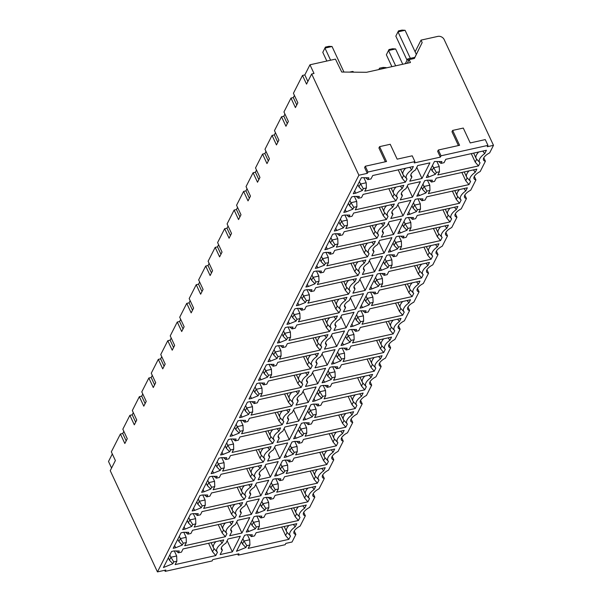<?xml version="1.0" encoding="UTF-8"?>
<svg xmlns="http://www.w3.org/2000/svg" width="602" height="602" viewBox="0 0 602 602"><rect width="100%" height="100%" fill="white"/><g stroke="black" fill="none" stroke-linecap="round" stroke-linejoin="round"><path stroke-width="0.9" d="M367.98 172.021L414.913 161.599L412.219 155.813L397.162 159.154L390.224 144.277L379.599 146.64L386.537 161.517L365.286 166.235L367.98 172.021L367.303 173.353L358.897 175.22L157.446 571.9L165.851 570.034L165.174 571.366L212.107 560.944L212.784 559.612L238.904 553.81L238.226 555.142L285.16 544.72L285.837 543.388L292.038 542.011L295.868 534.463A9.331 3.883 155 0 1 293.964 533.244A9.331 3.883 155 0 1 300.12 526.103L305.349 515.801A9.331 3.883 155 0 1 303.446 514.582A9.331 3.883 155 0 1 309.594 507.441L314.823 497.139A9.331 3.883 155 0 1 312.92 495.92A9.331 3.883 155 0 1 319.068 488.779L324.297 478.477A9.331 3.883 155 0 1 322.401 477.258A9.331 3.883 155 0 1 328.549 470.117L333.779 459.823A9.331 3.883 155 0 1 331.875 458.596A9.331 3.883 155 0 1 338.023 451.455L343.253 441.161A9.331 3.883 155 0 1 341.349 439.934A9.331 3.883 155 0 1 347.505 432.793L352.734 422.499A9.331 3.883 155 0 1 350.831 421.272A9.331 3.883 155 0 1 356.978 414.138L362.208 403.837A9.331 3.883 155 0 1 360.305 402.618A9.331 3.883 155 0 1 366.452 395.476L371.682 385.175A9.331 3.883 155 0 1 369.786 383.956A9.331 3.883 155 0 1 375.934 376.814L381.164 366.513A9.331 3.883 155 0 1 379.26 365.294A9.331 3.883 155 0 1 385.408 358.152L390.638 347.851A9.331 3.883 155 0 1 388.734 346.632A9.331 3.883 155 0 1 394.889 339.49L400.119 329.196A9.331 3.883 155 0 1 398.215 327.97A9.331 3.883 155 0 1 404.363 320.828L409.593 310.534A9.331 3.883 155 0 1 407.689 309.308A9.331 3.883 155 0 1 413.837 302.166L419.067 291.872A9.331 3.883 155 0 1 417.163 290.646A9.331 3.883 155 0 1 423.319 283.512L428.549 273.21A9.331 3.883 155 0 1 426.645 271.984A9.331 3.883 155 0 1 432.793 264.85L438.023 254.548A9.331 3.883 155 0 1 436.119 253.329A9.331 3.883 155 0 1 442.267 246.188L447.504 235.886A9.331 3.883 155 0 1 445.6 234.667A9.331 3.883 155 0 1 451.748 227.526L456.978 217.224A9.331 3.883 155 0 1 455.074 216.005A9.331 3.883 155 0 1 461.222 208.864L466.452 198.562A9.331 3.883 155 0 1 464.548 197.343A9.331 3.883 155 0 1 470.704 190.202L475.934 179.908A9.331 3.883 155 0 1 474.03 178.681A9.331 3.883 155 0 1 480.178 171.54L485.408 161.246A9.331 3.883 155 0 1 483.504 160.019A9.331 3.883 155 0 1 489.652 152.885L493.489 145.33L487.289 146.707L487.966 145.375L485.272 139.589L470.215 142.937L463.277 128.06L452.651 130.416L459.589 145.293L438.339 150.011L441.033 155.798L487.966 145.375M441.033 155.798L440.355 157.13L414.236 162.931L414.913 161.599M427.744 174.708L428.797 176.965L426.314 177.515L434.456 161.479L441.883 161.562L440.957 163.383L444.05 162.698L445.781 159.297L486.424 150.274L484.723 153.623A13.838 5.764 -25 0 0 479.869 162.593L476.626 159.169A15.343 6.389 -25 0 1 476.122 158.431A15.343 6.389 -25 0 1 478.718 151.982M471.268 153.638L475.211 162.096L478.47 165.934L480.072 162.781A13.838 5.764 -25 0 1 479.869 162.593M478.47 165.934L437.827 174.956L439.452 171.758L436.352 172.45L435.427 174.271L428.797 176.965M354.691 190.932L355.744 193.189L353.261 193.739L361.403 177.703L368.83 177.778L367.905 179.607L370.998 178.922L372.728 175.521L413.371 166.498L411.67 169.847A13.838 5.764 -25 0 0 406.817 178.817L403.573 175.385A15.343 6.389 -25 0 1 403.069 174.655A15.343 6.389 -25 0 1 405.665 168.206M398.215 169.862L402.159 178.32L405.417 182.158L407.02 179.005A13.838 5.764 -25 0 1 406.817 178.817M405.417 182.158L364.774 191.18L366.4 187.982L363.299 188.667L362.374 190.495L355.744 193.189M345.209 209.586L346.263 211.851L343.787 212.401L351.636 196.937L354.119 196.387L359.349 196.44L358.423 198.269L361.524 197.576L363.149 194.378L403.791 185.356L402.189 188.509A13.838 5.764 -25 0 0 397.343 197.471L394.099 194.047A15.343 6.389 -25 0 1 393.595 193.317A15.343 6.389 -25 0 1 395.973 187.094M356.918 206.644L353.818 207.329L350.974 202.693L356.73 201.414L356.918 206.644L355.293 209.842L395.943 200.82L397.538 197.667A13.838 5.764 -25 0 1 397.343 197.471M353.818 207.329L352.892 209.157L349.484 205.628L348.4 203.31M346.263 211.851L352.892 209.157M412.498 197.14L420.354 181.676L408.133 184.393L405.974 188.644A8.827 3.672 155 0 0 401.429 194.694A8.827 3.672 155 0 0 402.437 195.605L400.277 199.856L412.498 197.14L407.306 186.01M418.262 193.37L419.316 195.627L416.84 196.177L424.688 180.713L427.172 180.164L432.402 180.224L431.476 182.045L434.576 181.36L436.202 178.162L476.844 169.132L475.241 172.285A13.838 5.764 -25 0 0 470.395 181.255L467.152 177.831A15.343 6.389 -25 0 1 466.648 177.093A15.343 6.389 -25 0 1 469.026 170.87M427.435 180.164L429.783 185.198L429.971 190.42L428.346 193.618L468.996 184.596L470.591 181.443A13.838 5.764 -25 0 1 470.395 181.255M429.971 190.42L426.871 191.112L425.945 192.933L422.536 189.404L421.453 187.087M419.316 195.627L425.945 192.933M335.735 228.248L336.789 230.506L334.306 231.063L342.162 215.599L344.637 215.049L349.875 215.102L348.949 216.931L352.05 216.238L353.667 213.04L394.318 204.018L392.715 207.163A13.838 5.764 -25 0 0 387.861 216.133L384.618 212.709A15.343 6.389 -25 0 1 384.121 211.979A15.343 6.389 -25 0 1 386.492 205.756M347.444 225.306L344.344 225.991L341.492 221.355L347.249 220.076L347.444 225.306L345.819 228.504L386.461 219.482L388.064 216.329A13.838 5.764 -25 0 1 387.861 216.133M344.344 225.991L343.418 227.819L340.01 224.29L338.926 221.965M336.789 230.506L343.418 227.819M403.024 215.802L410.873 200.338L398.652 203.055L396.492 207.299A8.827 3.672 155 0 0 391.955 213.356A8.827 3.672 155 0 0 392.963 214.267L390.803 218.511L403.024 215.802L397.832 204.672M408.788 212.032L409.842 214.289L407.358 214.839L415.214 199.375L417.69 198.826L422.928 198.878L422.002 200.707L425.102 200.022L426.728 196.816L467.37 187.794L465.767 190.947A13.838 5.764 -25 0 0 460.914 199.917L457.671 196.485A15.343 6.389 -25 0 1 457.174 195.755A15.343 6.389 -25 0 1 459.544 189.532M417.961 198.826L420.301 203.852L420.497 209.082L418.872 212.28L459.514 203.258L461.117 200.105A13.838 5.764 -25 0 1 460.914 199.917M420.497 209.082L417.397 209.767L416.471 211.595L413.062 208.066L411.979 205.749M409.842 214.289L416.471 211.595M326.254 246.91L327.307 249.168L324.832 249.717L332.68 234.261L335.163 233.711L340.401 233.764L339.468 235.593L342.568 234.9L344.193 231.702L384.836 222.68L383.241 225.825A13.838 5.764 -25 0 0 378.387 234.795L375.144 231.371A15.343 6.389 -25 0 1 374.64 230.634A15.343 6.389 -25 0 1 377.018 224.411M337.963 243.968L334.87 244.653L332.018 240.017L337.775 238.738L337.963 243.968L336.345 247.166L376.987 238.136L378.583 234.991A13.838 5.764 -25 0 1 378.387 234.795M334.87 244.653L333.937 246.481L330.528 242.952L329.445 240.627M327.307 249.168L333.937 246.481M393.542 234.464L401.399 219L389.178 221.717L387.018 225.961A8.827 3.672 155 0 0 382.473 232.011A8.827 3.672 155 0 0 383.482 232.929L381.322 237.173L393.542 234.464L388.358 223.334M399.307 230.686L400.36 232.951L397.884 233.501L405.733 218.037L408.216 217.488L413.454 217.54L412.521 219.369L415.621 218.677L417.246 215.478L457.889 206.456L456.293 209.609A13.838 5.764 -25 0 0 451.44 218.571L448.197 215.147A15.343 6.389 -25 0 1 447.692 214.417A15.343 6.389 -25 0 1 450.07 208.194M408.48 217.488L410.827 222.514L411.023 227.744L409.398 230.942L450.04 221.92L451.635 218.767A13.838 5.764 -25 0 1 451.44 218.571M411.023 227.744L407.923 228.429L406.99 230.257L403.581 226.728L402.497 224.411M400.36 232.951L406.99 230.257M316.78 265.572L317.833 267.83L315.35 268.379L323.206 252.923L325.682 252.366L330.919 252.426L329.994 254.247L333.094 253.562L334.72 250.364L375.362 241.334L373.759 244.487A13.838 5.764 -25 0 0 368.906 253.457L365.67 250.033A15.343 6.389 -25 0 1 365.166 249.296A15.343 6.389 -25 0 1 367.544 243.073M328.489 262.623L325.389 263.315L322.544 258.679L328.301 257.4L328.489 262.623L326.863 265.828L367.506 256.798L369.109 253.653A13.838 5.764 -25 0 1 368.906 253.457M325.389 263.315L324.463 265.136L321.054 261.607L319.971 259.289M317.833 267.83L324.463 265.136M384.068 253.126L391.917 237.662L379.696 240.371L377.544 244.623A8.827 3.672 155 0 0 372.999 250.673A8.827 3.672 155 0 0 374.008 251.583L371.848 255.835L384.068 253.126L378.876 241.996M389.833 249.348L390.886 251.606L388.403 252.163L396.259 236.699L398.735 236.15L403.972 236.202L403.047 238.031L406.147 237.338L407.772 234.14L448.415 225.118L446.812 228.263A13.838 5.764 -25 0 0 441.958 237.233L438.723 233.809A15.343 6.389 -25 0 1 438.218 233.079A15.343 6.389 -25 0 1 440.596 226.856M399.006 236.15L401.353 241.176L401.542 246.406L399.916 249.604L440.559 240.582L442.161 237.429A13.838 5.764 -25 0 1 441.958 237.233M401.542 246.406L398.441 247.091L397.516 248.919L394.107 245.39L393.023 243.065M390.886 251.606L397.516 248.919M307.306 284.234L308.359 286.492L305.876 287.041L313.732 271.577L316.208 271.028L321.445 271.088L320.52 272.909L323.613 272.224L325.238 269.026L365.888 259.996L364.285 263.149A13.838 5.764 -25 0 0 359.432 272.119L356.188 268.695A15.343 6.389 -25 0 1 355.684 267.958A15.343 6.389 -25 0 1 358.062 261.735M319.015 281.284L315.915 281.977L313.063 277.341L318.819 276.062L319.015 281.284L317.389 284.483L358.032 275.46L359.635 272.307A13.838 5.764 -25 0 1 359.432 272.119M315.915 281.977L314.989 283.798L311.573 280.269L310.497 277.951M308.359 286.492L314.989 283.798M374.587 271.78L382.443 256.324L370.222 259.033L368.063 263.285A8.827 3.672 155 0 0 363.525 269.335A8.827 3.672 155 0 0 364.526 270.245L362.374 274.497L374.587 271.78L369.402 260.651M380.359 268.01L381.412 270.268L378.929 270.817L386.785 255.361L389.261 254.812L394.498 254.864L393.573 256.693L396.665 256L398.291 252.802L438.941 243.78L437.338 246.925A13.838 5.764 -25 0 0 432.484 255.895L429.241 252.471A15.343 6.389 -25 0 1 428.737 251.734A15.343 6.389 -25 0 1 431.115 245.511M389.532 254.812L391.872 259.838L392.068 265.068L390.442 268.266L431.085 259.236L432.687 256.091A13.838 5.764 -25 0 1 432.484 255.895M392.068 265.068L388.967 265.753L388.042 267.581L384.625 264.052L383.549 261.727M381.412 270.268L388.042 267.581M297.824 302.896L298.878 305.154L296.402 305.703L304.251 290.239L306.734 289.69L311.964 289.75L311.038 291.571L314.139 290.886L315.764 287.688L356.407 278.658L354.804 281.811A13.838 5.764 -25 0 0 349.958 290.781L346.714 287.357A15.343 6.389 -25 0 1 346.21 286.62A15.343 6.389 -25 0 1 348.588 280.397M309.533 299.947L306.433 300.639L303.589 295.996L309.345 294.724L309.533 299.947L307.908 303.145L348.558 294.122L350.153 290.969A13.838 5.764 -25 0 1 349.958 290.781M306.433 300.639L305.507 302.46L302.099 298.931L301.015 296.613M298.878 305.154L305.507 302.46M365.113 290.442L372.969 274.986L360.748 277.695L358.589 281.947A8.827 3.672 155 0 0 354.044 287.997A8.827 3.672 155 0 0 355.052 288.907L352.892 293.159L365.113 290.442L359.921 279.313M370.877 286.672L371.931 288.93L369.455 289.479L377.303 274.023L379.787 273.466L385.017 273.526L384.091 275.347L387.191 274.662L388.817 271.464L429.459 262.434L427.864 265.587A13.838 5.764 -25 0 0 423.01 274.557L419.767 271.133A15.343 6.389 -25 0 1 419.263 270.396A15.343 6.389 -25 0 1 421.641 264.173M380.05 273.474L382.398 278.5L382.586 283.723L380.961 286.928L421.611 277.898L423.206 274.753A13.838 5.764 -25 0 1 423.01 274.557M382.586 283.723L379.486 284.415L378.56 286.236L375.151 282.707L374.068 280.389M371.931 288.93L378.56 286.236M288.35 321.558L289.404 323.816L286.921 324.365L294.777 308.901L297.253 308.352L302.49 308.412L301.564 310.233L304.665 309.548L306.29 306.343L346.933 297.32L345.33 300.473A13.838 5.764 -25 0 0 340.476 309.443L337.233 306.019A15.343 6.389 -25 0 1 336.736 305.282A15.343 6.389 -25 0 1 339.114 299.059M300.059 318.608L296.959 319.301L294.107 314.658L299.864 313.386L300.059 318.608L298.434 321.807L339.077 312.784L340.679 309.631A13.838 5.764 -25 0 1 340.476 309.443M296.959 319.301L296.033 321.122L292.625 317.593L291.541 315.275M289.404 323.816L296.033 321.122M355.639 309.104L363.488 293.641L351.267 296.357L349.115 300.609A8.827 3.672 155 0 0 344.57 306.659A8.827 3.672 155 0 0 345.578 307.569L343.418 311.821L355.639 309.104L350.447 297.975M361.403 305.334L362.457 307.592L359.973 308.141L367.83 292.677L370.305 292.128L375.543 292.188L374.617 294.009L377.717 293.325L379.343 290.126L419.985 281.096L418.382 284.249A13.838 5.764 -25 0 0 413.529 293.219L410.286 289.795A15.343 6.389 -25 0 1 409.789 289.058A15.343 6.389 -25 0 1 412.167 282.835M370.576 292.136L372.916 297.162L373.112 302.385L371.487 305.583L412.129 296.56L413.732 293.407A13.838 5.764 -25 0 1 413.529 293.219M373.112 302.385L370.012 303.077L369.086 304.898L365.677 301.369L364.594 299.051M362.457 307.592L369.086 304.898M278.869 340.22L279.922 342.478L277.447 343.027L285.295 327.563L287.779 327.014L293.016 327.067L292.083 328.895L295.183 328.203L296.809 325.005L337.451 315.982L335.856 319.135A13.838 5.764 -25 0 0 331.002 328.098L327.759 324.674A15.343 6.389 -25 0 1 327.255 323.944A15.343 6.389 -25 0 1 329.633 317.721M290.585 337.27L287.485 337.955L284.633 333.32L290.39 332.041L290.585 337.27L288.96 340.469L329.603 331.446L331.198 328.293A13.838 5.764 -25 0 1 331.002 328.098M287.485 337.955L286.56 339.784L283.143 336.255L282.06 333.937M279.922 342.478L286.56 339.784M346.158 327.766L354.014 312.303L341.793 315.019L339.633 319.271A8.827 3.672 155 0 0 335.088 325.321A8.827 3.672 155 0 0 336.097 326.231L333.937 330.483L346.158 327.766L340.973 316.637M351.922 323.996L352.975 326.254L350.499 326.803L358.348 311.339L360.831 310.79L366.069 310.85L365.136 312.671L368.236 311.986L369.861 308.788L410.504 299.758L408.908 302.911A13.838 5.764 -25 0 0 404.055 311.881L400.812 308.457A15.343 6.389 -25 0 1 400.307 307.72A15.343 6.389 -25 0 1 402.685 301.497M361.095 310.798L363.442 315.824L363.638 321.047L362.013 324.245L402.655 315.222L404.258 312.069A13.838 5.764 -25 0 1 404.055 311.881M363.638 321.047L360.538 321.739L359.612 323.56L356.196 320.031L355.112 317.713M352.975 326.254L359.612 323.56M269.395 358.875L270.448 361.132L267.973 361.689L275.821 346.225L278.297 345.676L283.534 345.729L282.609 347.557L285.709 346.865L287.335 343.667L327.977 334.644L326.374 337.797A13.838 5.764 -25 0 0 321.521 346.76L318.285 343.336A15.343 6.389 -25 0 1 317.781 342.606A15.343 6.389 -25 0 1 320.159 336.383M281.104 355.932L278.004 356.617L275.159 351.982L280.916 350.703L281.104 355.932L279.478 359.131L320.121 350.108L321.724 346.955A13.838 5.764 -25 0 1 321.521 346.76M278.004 356.617L277.078 358.446L273.669 354.917L272.586 352.599M270.448 361.132L277.078 358.446M336.684 346.428L344.532 330.965L332.319 333.681L330.159 337.933A8.827 3.672 155 0 0 325.614 343.983A8.827 3.672 155 0 0 326.623 344.893L324.463 349.145L336.684 346.428L331.491 335.299M342.448 342.658L343.501 344.916L341.025 345.465L348.874 330.001L351.357 329.452L356.587 329.512L355.662 331.333L358.762 330.648L360.387 327.443L401.03 318.42L399.427 321.573A13.838 5.764 -25 0 0 394.573 330.543L391.338 327.119A15.343 6.389 -25 0 1 390.833 326.382A15.343 6.389 -25 0 1 393.211 320.159M351.621 329.452L353.968 334.479L354.157 339.709L352.531 342.907L393.174 333.884L394.777 330.731A13.838 5.764 -25 0 1 394.573 330.543M354.157 339.709L351.056 340.401L350.131 342.222L346.722 338.693L345.638 336.375M343.501 344.916L350.131 342.222M259.921 377.537L260.975 379.794L258.491 380.351L266.347 364.887L268.823 364.338L274.06 364.391L273.135 366.219L276.228 365.527L277.853 362.329L318.503 353.306L316.9 356.452A13.838 5.764 -25 0 0 312.047 365.422L308.803 361.998A15.343 6.389 -25 0 1 308.299 361.268A15.343 6.389 -25 0 1 310.677 355.037M271.63 374.594L268.53 375.279L265.678 370.644L271.434 369.365L271.63 374.594L270.005 377.793L310.647 368.763L312.25 365.617A13.838 5.764 -25 0 1 312.047 365.422M268.53 375.279L267.604 377.108L264.188 373.579L263.112 371.253M260.975 379.794L267.604 377.108M327.21 365.09L335.058 349.627L322.838 352.343L320.678 356.587A8.827 3.672 155 0 0 316.14 362.645A8.827 3.672 155 0 0 317.141 363.555L314.989 367.799L327.21 365.09L322.017 353.961M332.974 361.32L334.027 363.578L331.544 364.127L339.4 348.663L341.876 348.114L347.113 348.167L346.188 349.995L349.28 349.303L350.906 346.105L391.556 337.082L389.953 340.235A13.838 5.764 -25 0 0 385.099 349.198L381.856 345.774A15.343 6.389 -25 0 1 381.352 345.044A15.343 6.389 -25 0 1 383.73 338.821M342.147 348.114L344.487 353.141L344.683 358.371L343.057 361.569L383.7 352.546L385.303 349.393A13.838 5.764 -25 0 1 385.099 349.198M344.683 358.371L341.582 359.055L340.657 360.884L337.24 357.355L336.164 355.037M334.027 363.578L340.657 360.884M250.44 396.199L251.493 398.456L249.017 399.006L256.866 383.549L259.349 382.992L264.579 383.053L263.653 384.881L266.754 384.189L268.379 380.991L309.022 371.968L307.426 375.114A13.838 5.764 -25 0 0 302.573 384.084L299.329 380.66A15.343 6.389 -25 0 1 298.825 379.922A15.343 6.389 -25 0 1 301.203 373.699M262.148 393.257L259.056 393.941L256.204 389.306L261.96 388.027L262.148 393.257L260.523 396.455L301.173 387.425L302.768 384.279A13.838 5.764 -25 0 1 302.573 384.084M259.056 393.941L258.123 395.77L254.714 392.241L253.63 389.915M251.493 398.456L258.123 395.77M317.728 383.752L325.584 368.289L313.364 371.005L311.204 375.249A8.827 3.672 155 0 0 306.659 381.299A8.827 3.672 155 0 0 307.667 382.217L305.507 386.461L317.728 383.752L312.536 372.623M323.492 379.975L324.546 382.232L322.07 382.789L329.919 367.325L332.402 366.776L337.632 366.829L336.706 368.657L339.806 367.965L341.432 364.767L382.074 355.744L380.479 358.897A13.838 5.764 -25 0 0 375.625 367.86L372.382 364.436A15.343 6.389 -25 0 1 371.878 363.706A15.343 6.389 -25 0 1 374.256 357.483M332.665 366.776L335.013 371.803L335.201 377.033L333.583 380.231L374.226 371.208L375.821 368.055A13.838 5.764 -25 0 1 375.625 367.86M335.201 377.033L332.108 377.717L331.175 379.546L327.766 376.017L326.683 373.699M324.546 382.232L331.175 379.546M240.966 414.861L242.019 417.118L239.536 417.668L247.392 402.204L249.868 401.654L255.105 401.715L254.179 403.536L257.28 402.851L258.905 399.653L299.548 390.623L297.945 393.776A13.838 5.764 -25 0 0 293.091 402.746L289.855 399.322A15.343 6.389 -25 0 1 289.351 398.584A15.343 6.389 -25 0 1 291.729 392.361M252.674 411.911L249.574 412.603L246.73 407.968L252.479 406.689L252.674 411.911L251.049 415.117L291.692 406.087L293.294 402.934A13.838 5.764 -25 0 1 293.091 402.746M249.574 412.603L248.649 414.424L245.24 410.895L244.156 408.577M242.019 417.118L248.649 414.424M308.254 402.414L316.103 386.951L303.882 389.66L301.73 393.911A8.827 3.672 155 0 0 297.185 399.961A8.827 3.672 155 0 0 298.193 400.872L296.033 405.123L308.254 402.414L303.062 391.285M314.018 398.637L315.072 400.894L312.588 401.451L320.445 385.987L322.92 385.438L328.158 385.491L327.232 387.319L330.332 386.627L331.958 383.429L372.6 374.406L370.998 377.552A13.838 5.764 -25 0 0 366.144 386.522L362.908 383.098A15.343 6.389 -25 0 1 362.404 382.368A15.343 6.389 -25 0 1 364.782 376.137M323.191 385.438L325.531 390.465L325.727 395.695L324.102 398.893L364.744 389.863L366.347 386.717A13.838 5.764 -25 0 1 366.144 386.522M325.727 395.695L322.627 396.379L321.701 398.208L318.292 394.679L317.209 392.353M315.072 400.894L321.701 398.208M231.492 433.523L232.538 435.78L230.062 436.33L237.91 420.866L240.394 420.316L245.631 420.377L244.698 422.198L247.798 421.513L249.424 418.315L290.066 409.285L288.471 412.438A13.838 5.764 -25 0 0 283.617 421.408L280.374 417.984A15.343 6.389 -25 0 1 279.87 417.246A15.343 6.389 -25 0 1 282.248 411.023M243.2 430.573L240.1 431.265L237.248 426.63L243.005 425.351L243.2 430.573L241.575 433.771L282.218 424.749L283.82 421.596A13.838 5.764 -25 0 1 283.617 421.408M240.1 431.265L239.175 433.086L235.758 429.557L234.675 427.239M232.538 435.78L239.175 433.086M298.773 421.069L306.629 405.613L294.408 408.322L292.248 412.573A8.827 3.672 155 0 0 287.711 418.623A8.827 3.672 155 0 0 288.712 419.534L286.552 423.785L298.773 421.069L293.588 409.939M304.544 417.299L305.59 419.556L303.115 420.106L310.963 404.649L313.446 404.092L318.684 404.153L317.751 405.981L320.851 405.289L322.476 402.091L363.119 393.068L361.524 396.214A13.838 5.764 -25 0 0 356.67 405.184L353.427 401.76A15.343 6.389 -25 0 1 352.922 401.022A15.343 6.389 -25 0 1 355.3 394.799M313.71 404.1L316.058 409.127L316.253 414.357L314.628 417.555L355.27 408.525L356.873 405.379A13.838 5.764 -25 0 1 356.67 405.184M316.253 414.357L313.153 415.041L312.227 416.87L308.811 413.341L307.735 411.016M305.59 419.556L312.227 416.87M222.01 452.185L223.064 454.442L220.588 454.992L228.436 439.528L230.92 438.978L236.15 439.039L235.224 440.86L238.324 440.175L239.95 436.977L280.592 427.947L278.989 431.1A13.838 5.764 -25 0 0 274.136 440.07L270.9 436.646A15.343 6.389 -25 0 1 270.396 435.908A15.343 6.389 -25 0 1 272.774 429.685M233.719 449.235L230.619 449.927L227.774 445.284L233.531 444.013L233.719 449.235L232.094 452.433L272.744 443.411L274.339 440.258A13.838 5.764 -25 0 1 274.136 440.07M230.619 449.927L229.693 451.748L226.284 448.219L225.201 445.901M223.064 454.442L229.693 451.748M289.299 439.731L297.147 424.275L284.934 426.984L282.774 431.235A8.827 3.672 155 0 0 278.229 437.285A8.827 3.672 155 0 0 279.238 438.196L277.078 442.447L289.299 439.731L284.106 428.601M295.063 435.961L296.116 438.218L293.641 438.768L301.489 423.304L303.972 422.754L309.202 422.815L308.277 424.636L311.377 423.951L313.002 420.753L353.645 411.723L352.042 414.876A13.838 5.764 -25 0 0 347.188 423.846L343.953 420.422A15.343 6.389 -25 0 1 343.449 419.684A15.343 6.389 -25 0 1 345.826 413.461M304.236 422.762L306.584 427.789L306.772 433.011L305.146 436.217L345.796 427.187L347.392 424.034A13.838 5.764 -25 0 1 347.188 423.846M306.772 433.011L303.671 433.703L302.746 435.524L299.337 431.995L298.253 429.677M296.116 438.218L302.746 435.524M212.536 470.847L213.59 473.104L211.106 473.654L218.962 458.19L221.438 457.64L226.676 457.693L225.75 459.522L228.85 458.837L230.468 455.631L271.118 446.609L269.515 449.762A13.838 5.764 -25 0 0 264.662 458.732L261.418 455.3A15.343 6.389 -25 0 1 260.922 454.57A15.343 6.389 -25 0 1 263.292 448.347M224.245 467.897L221.145 468.582L218.293 463.946L224.049 462.667L224.245 467.897L222.62 471.095L263.262 462.073L264.865 458.92A13.838 5.764 -25 0 1 264.662 458.732M221.145 468.582L220.219 470.41L216.803 466.881L215.727 464.563M213.59 473.104L220.219 470.41M279.825 458.393L287.673 442.929L275.453 445.646L273.293 449.897A8.827 3.672 155 0 0 268.755 455.947A8.827 3.672 155 0 0 269.764 456.858L267.604 461.109L279.825 458.393L274.632 447.263M285.589 454.623L286.642 456.88L284.159 457.43L292.015 441.966L294.491 441.416L299.728 441.477L298.803 443.298L301.903 442.613L303.521 439.415L344.171 430.385L342.568 433.538A13.838 5.764 -25 0 0 337.714 442.508L334.471 439.084A15.343 6.389 -25 0 1 333.975 438.346A15.343 6.389 -25 0 1 336.345 432.123M294.762 441.424L297.102 446.451L297.298 451.673L295.672 454.871L336.315 445.849L337.918 442.696A13.838 5.764 -25 0 1 337.714 442.508M297.298 451.673L294.197 452.365L293.272 454.186L289.855 450.657L288.779 448.339M286.642 456.88L293.272 454.186M203.055 489.501L204.108 491.766L201.632 492.316L209.481 476.852L211.964 476.302L217.194 476.355L216.268 478.184L219.369 477.491L220.994 474.293L261.637 465.271L260.041 468.424A13.838 5.764 -25 0 0 255.188 477.386L251.945 473.962A15.343 6.389 -25 0 1 251.44 473.232A15.343 6.389 -25 0 1 253.818 467.009M214.763 486.559L211.671 487.244L208.819 482.608L214.575 481.329L214.763 486.559L213.146 489.757L253.788 480.735L255.383 477.582A13.838 5.764 -25 0 1 255.188 477.386M211.671 487.244L210.738 489.072L207.329 485.543L206.245 483.225M204.108 491.766L210.738 489.072M270.343 477.055L278.199 461.591L265.979 464.308L263.819 468.559A8.827 3.672 155 0 0 259.274 474.609A8.827 3.672 155 0 0 260.282 475.52L258.123 479.771L270.343 477.055L265.158 465.925M276.107 473.285L277.161 475.542L274.685 476.092L282.534 460.628L285.017 460.078L290.247 460.139L289.321 461.96L292.421 461.275L294.047 458.077L334.689 449.047L333.094 452.2A13.838 5.764 -25 0 0 328.24 461.17L324.997 457.746A15.343 6.389 -25 0 1 324.493 457.008A15.343 6.389 -25 0 1 326.871 450.785M285.28 460.078L287.628 465.113L287.816 470.335L286.198 473.533L326.841 464.511L328.436 461.358A13.838 5.764 -25 0 1 328.24 461.17M287.816 470.335L284.723 471.027L283.79 472.848L280.382 469.319L279.298 467.001M277.161 475.542L283.79 472.848M193.581 508.163L194.634 510.421L192.151 510.978L200.007 495.514L202.483 494.964L207.72 495.017L206.795 496.846L209.895 496.153L211.52 492.955L252.163 483.933L250.56 487.078A13.838 5.764 -25 0 0 245.706 496.048L242.471 492.624A15.343 6.389 -25 0 1 241.966 491.894A15.343 6.389 -25 0 1 244.344 485.671M205.29 505.221L202.189 505.906L199.345 501.27L205.094 499.991L205.29 505.221L203.664 508.419L244.307 499.397L245.909 496.244A13.838 5.764 -25 0 1 245.706 496.048M202.189 505.906L201.264 507.734L197.855 504.205L196.771 501.88M194.634 510.421L201.264 507.734M260.869 495.717L268.718 480.253L256.497 482.97L254.345 487.214A8.827 3.672 155 0 0 249.8 493.271A8.827 3.672 155 0 0 250.808 494.182L248.649 498.426L260.869 495.717L255.677 484.587M266.633 491.947L267.687 494.204L265.204 494.754L273.06 479.29L275.535 478.74L280.773 478.793L279.847 480.622L282.948 479.937L284.573 476.731L325.215 467.709L323.613 470.862A13.838 5.764 -25 0 0 318.759 479.832L315.523 476.4A15.343 6.389 -25 0 1 315.019 475.67A15.343 6.389 -25 0 1 317.397 469.447M275.806 478.74L278.147 483.767L278.342 488.997L276.717 492.195L317.359 483.173L318.962 480.02A13.838 5.764 -25 0 1 318.759 479.832M278.342 488.997L275.242 489.682L274.316 491.51L270.908 487.981L269.824 485.663M267.687 494.204L274.316 491.51M184.107 526.825L185.153 529.083L182.677 529.632L190.533 514.176L193.009 513.626L198.246 513.679L197.313 515.508L200.413 514.815L202.039 511.617L242.681 502.595L241.086 505.74A13.838 5.764 -25 0 0 236.232 514.71L232.989 511.286A15.343 6.389 -25 0 1 232.485 510.549A15.343 6.389 -25 0 1 234.863 504.325M195.816 523.883L192.715 524.568L189.863 519.932L195.62 518.653L195.816 523.883L194.19 527.081L234.833 518.051L236.435 514.906A13.838 5.764 -25 0 1 236.232 514.71M192.715 524.568L191.79 526.396L188.373 522.867L187.297 520.542M185.153 529.083L191.79 526.396M251.388 514.379L259.244 498.915L247.023 501.632L244.863 505.876A8.827 3.672 155 0 0 240.326 511.926A8.827 3.672 155 0 0 241.327 512.844L239.175 517.088L251.388 514.379L246.203 503.249M257.159 510.601L258.213 512.866L255.73 513.416L263.586 497.952L266.061 497.402L271.299 497.455L270.373 499.284L273.466 498.591L275.091 495.393L315.734 486.371L314.139 489.524A13.838 5.764 -25 0 0 309.285 498.486L306.042 495.062A15.343 6.389 -25 0 1 305.538 494.332A15.343 6.389 -25 0 1 307.915 488.109M266.332 497.402L268.673 502.429L268.868 507.659L267.243 510.857L307.885 501.835L309.488 498.682A13.838 5.764 -25 0 1 309.285 498.486M268.868 507.659L265.768 508.344L264.842 510.172L261.426 506.643L260.35 504.325M258.213 512.866L264.842 510.172M174.625 545.487L175.679 547.745L173.203 548.294L181.051 532.838L183.535 532.281L188.765 532.341L187.839 534.162L190.939 533.477L192.565 530.279L233.207 521.249L231.604 524.402A13.838 5.764 -25 0 0 226.751 533.372L223.515 529.948A15.343 6.389 -25 0 1 223.011 529.211A15.343 6.389 -25 0 1 225.389 522.987M186.334 542.537L183.234 543.23L180.389 538.594L186.146 537.315L186.334 542.537L184.709 545.743L225.359 536.713L226.954 533.568A13.838 5.764 -25 0 1 226.751 533.372M183.234 543.23L182.308 545.051L178.899 541.522L177.816 539.204M175.679 547.745L182.308 545.051M241.914 533.041L249.77 517.577L237.549 520.286L235.39 524.538A8.827 3.672 155 0 0 230.844 530.588A8.827 3.672 155 0 0 231.853 531.498L229.693 535.75L241.914 533.041L236.721 521.911M247.678 529.263L248.731 531.521L246.256 532.078L254.104 516.614L256.587 516.064L261.817 516.117L260.892 517.946L263.992 517.253L265.617 514.055L306.26 505.033L304.657 508.178A13.838 5.764 -25 0 0 299.811 517.148L296.568 513.724A15.343 6.389 -25 0 1 296.064 512.994A15.343 6.389 -25 0 1 298.442 506.771M256.851 516.064L259.199 521.091L259.387 526.321L257.761 529.519L298.411 520.497L300.007 517.344A13.838 5.764 -25 0 1 299.811 517.148M259.387 526.321L256.286 527.006L255.361 528.834L251.952 525.305L250.868 522.98M248.731 531.521L255.361 528.834M232.357 551.861L240.288 536.239L228.068 538.948L225.908 543.2A8.827 3.672 155 0 0 221.37 549.25A8.827 3.672 155 0 0 222.379 550.16L220.136 554.577L232.357 551.861L227.15 540.769M290.33 535.81A13.838 5.764 -25 0 0 290.533 536.006L288.832 539.354L248.19 548.377L249.913 544.983L246.812 545.668L245.887 547.496L236.481 551.312L244.63 535.276L247.106 534.726L252.343 534.779L251.418 536.608L254.518 535.915L256.136 532.717L296.786 523.695L295.183 526.84A13.838 5.764 -25 0 0 290.33 535.81L287.086 532.386A15.343 6.389 -25 0 1 286.59 531.649A15.343 6.389 -25 0 1 288.96 525.426M217.277 552.034A13.838 5.764 -25 0 0 217.48 552.222L215.779 555.571L175.137 564.601L176.86 561.199L173.76 561.892L172.834 563.713L163.428 567.528L171.578 551.492L174.053 550.943L179.291 551.003L178.365 552.824L181.465 552.139L183.083 548.941L223.733 539.911L222.13 543.064A13.838 5.764 -25 0 0 217.277 552.034L214.034 548.61A15.343 6.389 -25 0 1 213.537 547.873A15.343 6.389 -25 0 1 215.907 541.649M429.911 162.856L421.972 178.478L409.759 181.194L411.911 176.943A8.827 3.672 155 0 1 410.91 176.032A8.827 3.672 155 0 1 415.448 169.982L417.69 165.565L429.911 162.856M421.972 178.478L416.787 167.348M410.857 174.678L411.911 176.943M435.427 174.271L432.01 170.742L430.934 168.425M432.01 170.742L433.5 167.815L439.257 166.536L436.917 161.509M439.257 166.536L439.452 171.758M432.417 165.49L436.352 172.45M438.715 161.524L440.957 163.383M482.796 151.079L484.723 153.623M475.211 162.096L476.679 159.221A15.343 6.389 -25 0 1 476.626 159.169M362.374 190.495L358.958 186.966L357.881 184.648M409.744 167.303L411.67 169.847M402.159 178.32L403.626 175.445A15.343 6.389 -25 0 1 403.573 175.385M365.662 177.748L367.905 179.607M358.958 186.966L360.447 184.031L366.204 182.752L366.4 187.982M359.364 181.714L363.299 188.667M366.204 182.752L363.864 177.725M400.375 186.116L402.189 188.509M388.817 188.682L392.685 196.982L394.144 194.1A15.343 6.389 -25 0 1 394.099 194.047M392.685 196.982L395.943 200.82M349.89 200.376L350.974 202.693L349.484 205.628M356.73 201.414L354.382 196.387M356.181 196.41L358.423 198.269M401.376 193.332L402.437 195.605M473.435 169.892L475.241 172.285M461.869 172.458L465.737 180.758L467.197 177.876A15.343 6.389 -25 0 1 467.152 177.831M465.737 180.758L468.996 184.596M429.783 185.198L424.026 186.469L426.871 191.112M422.943 184.152L424.026 186.469L422.536 189.404M429.234 180.186L431.476 182.045M390.901 204.77L392.715 207.163M379.335 207.344L383.211 215.644L384.67 212.762A15.343 6.389 -25 0 1 384.618 212.709M383.211 215.644L386.461 219.482M340.416 219.038L341.492 221.355L340.01 224.29M347.249 220.076L344.908 215.049M346.707 215.072L348.949 216.931M391.902 211.994L392.963 214.267M463.954 188.554L465.767 190.947M452.388 191.12L456.263 199.42L457.723 196.538A15.343 6.389 -25 0 1 457.671 196.485M456.263 199.42L459.514 203.258M420.301 203.852L414.545 205.131L417.397 209.767M413.469 202.814L414.545 205.131L413.062 208.066M419.76 198.848L422.002 200.707M381.427 223.432L383.241 225.825M369.861 226.006L373.729 234.298L375.189 231.424A15.343 6.389 -25 0 1 375.144 231.371M373.729 234.298L376.987 238.136M330.934 237.7L332.018 240.017L330.528 242.952M337.775 238.738L335.427 233.711M337.233 233.734L339.468 235.593M382.428 230.656L383.482 232.929M454.48 207.216L456.293 209.609M442.914 209.782L446.782 218.082L448.249 215.2A15.343 6.389 -25 0 1 448.197 215.147M446.782 218.082L450.04 221.92M410.827 222.514L405.071 223.793L407.923 228.429M403.987 221.476L405.071 223.793L403.581 226.728M410.286 217.51L412.521 219.369M371.946 242.094L373.759 244.487M360.387 244.66L364.255 252.96L365.715 250.086A15.343 6.389 -25 0 1 365.67 250.033M364.255 252.96L367.506 256.798M321.46 256.354L322.544 258.679L321.054 261.607M328.301 257.4L325.953 252.373M327.751 252.388L329.994 254.247M372.947 249.318L374.008 251.583M444.998 225.87L446.812 228.263M433.44 228.444L437.308 236.744L438.768 233.862A15.343 6.389 -25 0 1 438.723 233.809M437.308 236.744L440.559 240.582M401.353 241.176L395.597 242.455L398.441 247.091M394.513 240.138L395.597 242.455L394.107 245.39M400.804 236.172L403.047 238.031M362.472 260.756L364.285 263.149M350.906 263.322L354.774 271.622L356.241 268.748A15.343 6.389 -25 0 1 356.188 268.695M354.774 271.622L358.032 275.46M311.986 275.016L313.063 277.341L311.573 280.269M318.819 276.062L316.479 271.035M318.277 271.05L320.52 272.909M363.473 267.98L364.526 270.245M435.524 244.532L437.338 246.925M423.958 247.106L427.826 255.398L429.294 252.524A15.343 6.389 -25 0 1 429.241 252.471M427.826 255.398L431.085 259.236M391.872 259.838L386.115 261.118L388.967 265.753M385.039 258.8L386.115 261.118L384.625 264.052M391.33 254.827L393.573 256.693M352.998 279.418L354.804 281.811M341.432 281.984L345.3 290.284L346.76 287.402A15.343 6.389 -25 0 1 346.714 287.357M345.3 290.284L348.558 294.122M302.505 293.678L303.589 295.996L302.099 298.931M309.345 294.724L306.997 289.697M308.796 289.712L311.038 291.571M353.991 286.642L355.052 288.907M426.05 263.194L427.864 265.587M414.485 265.76L418.352 274.06L419.812 271.186A15.343 6.389 -25 0 1 419.767 271.133M418.352 274.06L421.611 277.898M382.398 278.5L376.641 279.779L379.486 284.415M375.558 277.454L376.641 279.779L375.151 282.707M381.849 273.489L384.091 275.347M343.516 298.08L345.33 300.473M331.95 300.646L335.826 308.946L337.286 306.064A15.343 6.389 -25 0 1 337.233 306.019M335.826 308.946L339.077 312.784M293.031 312.34L294.107 314.658L292.625 317.593M299.864 313.386L297.523 308.352M299.322 308.375L301.564 310.233M344.517 305.304L345.578 307.569M416.569 281.856L418.382 284.249M405.003 284.422L408.878 292.722L410.338 289.848A15.343 6.389 -25 0 1 410.286 289.795M408.878 292.722L412.129 296.56M372.916 297.162L367.167 298.442L370.012 303.077M366.084 296.116L367.167 298.442L365.677 301.369M372.375 292.151L374.617 294.009M334.042 316.742L335.856 319.135M322.476 319.308L326.344 327.608L327.812 324.726A15.343 6.389 -25 0 1 327.759 324.674M326.344 327.608L329.603 331.446M283.55 331.002L284.633 333.32L283.143 336.255M290.39 332.041L288.042 327.014M289.848 327.036L292.083 328.895M335.043 323.959L336.097 326.231M407.095 300.518L408.908 302.911M395.529 303.084L399.397 311.385L400.864 308.502A15.343 6.389 -25 0 1 400.812 308.457M399.397 311.385L402.655 315.222M363.442 315.824L357.686 317.096L360.538 321.739M356.602 314.778L357.686 317.096L356.196 320.031M362.901 310.813L365.136 312.671M324.561 335.404L326.374 337.797M313.002 337.97L316.87 346.27L318.33 343.388A15.343 6.389 -25 0 1 318.285 343.336M316.87 346.27L320.121 350.108M274.076 349.664L275.159 351.982L273.669 354.917M280.916 350.703L278.568 345.676M280.366 345.698L282.609 347.557M325.562 342.621L326.623 344.893M397.613 319.18L399.427 321.573M386.055 321.746L389.923 330.046L391.383 327.164A15.343 6.389 -25 0 1 391.338 327.119M389.923 330.046L393.174 333.884M353.968 334.479L348.212 335.758L351.056 340.401M347.128 333.44L348.212 335.758L346.722 338.693M353.419 329.475L355.662 331.333M315.087 354.059L316.9 356.452M303.521 356.632L307.389 364.932L308.856 362.05A15.343 6.389 -25 0 1 308.803 361.998M307.389 364.932L310.647 368.763M264.602 368.326L265.678 370.644L264.188 373.579M271.434 369.365L269.094 364.338M270.892 364.36L273.135 366.219M316.088 361.283L317.141 363.555M388.139 337.842L389.953 340.235M376.574 340.408L380.449 348.708L381.909 345.826A15.343 6.389 -25 0 1 381.856 345.774M380.449 348.708L383.7 352.546M344.487 353.141L338.73 354.42L341.582 359.055M337.654 352.102L338.73 354.42L337.24 357.355M343.945 348.137L346.188 349.995M305.613 372.721L307.426 375.114M294.047 375.294L297.915 383.587L299.375 380.712A15.343 6.389 -25 0 1 299.329 380.66M297.915 383.587L301.173 387.425M255.12 386.988L256.204 389.306L254.714 392.241M261.96 388.027L259.612 383M261.411 383.015L263.653 384.881M306.614 379.945L307.667 382.217M378.666 356.504L380.479 358.897M367.1 359.07L370.967 367.37L372.427 364.488A15.343 6.389 -25 0 1 372.382 364.436M370.967 367.37L374.226 371.208M335.013 371.803L329.256 373.082L332.108 377.717M328.173 370.764L329.256 373.082L327.766 376.017M334.464 366.799L336.706 368.657M296.131 391.383L297.945 393.776M284.565 393.949L288.441 402.249L289.901 399.374A15.343 6.389 -25 0 1 289.855 399.322M288.441 402.249L291.692 406.087M245.646 405.643L246.73 407.968L245.24 410.895M252.479 406.689L250.139 401.662M251.937 401.677L254.179 403.536M297.132 398.607L298.193 400.872M369.184 375.159L370.998 377.552M357.618 377.732L361.493 386.032L362.953 383.15A15.343 6.389 -25 0 1 362.908 383.098M361.493 386.032L364.744 389.863M325.531 390.465L319.782 391.744L322.627 396.379M318.699 389.426L319.782 391.744L318.292 394.679M324.99 385.461L327.232 387.319M286.657 410.045L288.471 412.438M280.427 418.036L278.959 420.911L282.218 424.749M275.091 412.611L278.959 420.911M236.165 424.305L237.248 426.63L235.758 429.557M243.005 425.351L240.657 420.324M242.463 420.339L244.698 422.198M287.658 417.269L288.712 419.534M359.71 393.821L361.524 396.214M348.144 396.394L352.012 404.687L353.479 401.812A15.343 6.389 -25 0 1 353.427 401.76M352.012 404.687L355.27 408.525M316.058 409.127L310.301 410.406L313.153 415.041M309.217 408.088L310.301 410.406L308.811 413.341M315.516 404.115L317.751 405.981M277.176 428.707L278.989 431.1M265.617 431.273L269.485 439.573L270.945 436.691A15.343 6.389 -25 0 1 270.9 436.646M269.485 439.573L272.744 443.411M226.691 442.967L227.774 445.284L226.284 448.219M233.531 444.013L231.183 438.978M232.982 439.001L235.224 440.86M278.177 435.931L279.238 438.196M350.229 412.483L352.042 414.876M338.67 415.049L342.538 423.349L343.998 420.474A15.343 6.389 -25 0 1 343.953 420.422M342.538 423.349L345.796 427.187M306.584 427.789L300.827 429.068L303.671 433.703M299.743 426.743L300.827 429.068L299.337 431.995M306.034 422.777L308.277 424.636M267.702 447.369L269.515 449.762M256.136 449.935L260.011 458.235L261.471 455.353A15.343 6.389 -25 0 1 261.418 455.3M260.011 458.235L263.262 462.073M217.217 461.629L218.293 463.946L216.803 466.881M224.049 462.667L221.709 457.64M223.508 457.663L225.75 459.522M268.703 454.593L269.764 456.858M340.755 431.145L342.568 433.538M329.189 433.711L333.064 442.011L334.524 439.136A15.343 6.389 -25 0 1 334.471 439.084M333.064 442.011L336.315 445.849M297.102 446.451L291.345 447.73L294.197 452.365M290.269 445.405L291.345 447.73L289.855 450.657M296.56 441.439L298.803 443.298M258.228 466.031L260.041 468.424M246.662 468.597L250.53 476.897L251.99 474.015A15.343 6.389 -25 0 1 251.945 473.962M250.53 476.897L253.788 480.735M207.735 480.291L208.819 482.608L207.329 485.543M214.575 481.329L212.228 476.302M214.026 476.325L216.268 478.184M259.229 473.247L260.282 475.52M331.281 449.807L333.094 452.2M319.715 452.373L323.583 460.673L325.042 457.791A15.343 6.389 -25 0 1 324.997 457.746M323.583 460.673L326.841 464.511M287.628 465.113L281.871 466.384L284.723 471.027M280.788 464.067L281.871 466.384L280.382 469.319M287.079 460.101L289.321 461.96M248.746 484.685L250.56 487.078M237.18 487.259L241.056 495.559L242.516 492.677A15.343 6.389 -25 0 1 242.471 492.624M241.056 495.559L244.307 499.397M198.261 498.953L199.345 501.27L197.855 504.205M205.094 499.991L202.754 494.964M204.552 494.987L206.795 496.846M249.747 491.909L250.808 494.182M321.799 468.469L323.613 470.862M310.241 471.035L314.109 479.335L315.568 476.453A15.343 6.389 -25 0 1 315.523 476.4M314.109 479.335L317.359 483.173M278.147 483.767L272.397 485.046L275.242 489.682M271.314 482.729L272.397 485.046L270.908 487.981M277.605 478.763L279.847 480.622M239.272 503.347L241.086 505.74M227.707 505.921L231.574 514.213L233.042 511.339A15.343 6.389 -25 0 1 232.989 511.286M231.574 514.213L234.833 518.051M188.78 517.615L189.863 519.932L188.373 522.867M195.62 518.653L193.28 513.626M195.078 513.641L197.313 515.508M240.273 510.571L241.327 512.844M312.325 487.131L314.139 489.524M300.759 489.697L304.627 497.997L306.094 495.115A15.343 6.389 -25 0 1 306.042 495.062M304.627 497.997L307.885 501.835M268.673 502.429L262.916 503.708L265.768 508.344M261.832 501.391L262.916 503.708L261.426 506.643M268.131 497.425L270.373 499.284M229.791 522.009L231.604 524.402M218.233 524.575L222.1 532.875L223.56 530.001A15.343 6.389 -25 0 1 223.515 529.948M222.1 532.875L225.359 536.713M179.306 536.269L180.389 538.594L178.899 541.522M186.146 537.315L183.798 532.288M185.597 532.303L187.839 534.162M230.792 529.233L231.853 531.498M302.844 505.785L304.657 508.178M291.285 508.359L295.153 516.659L296.613 513.777A15.343 6.389 -25 0 1 296.568 513.724M295.153 516.659L298.411 520.497M259.199 521.091L253.442 522.37L256.286 527.006M252.358 520.053L253.442 522.37L251.952 525.305M258.649 516.087L260.892 517.946M221.318 547.895L222.379 550.16M249.175 534.742L251.418 536.608M293.37 524.447L295.183 526.84M281.631 527.059L285.574 535.517L287.139 532.439A15.343 6.389 -25 0 1 287.086 532.386M285.574 535.517L288.832 539.354M249.913 544.983L249.717 539.753L247.377 534.726M249.717 539.753L243.96 541.032L246.812 545.668M245.887 547.496L242.478 543.967L243.96 541.032L242.884 538.715M242.478 543.967L241.394 541.642M220.317 540.671L222.13 543.064M208.578 543.275L212.521 551.733L214.086 548.663A15.343 6.389 -25 0 1 214.034 548.61M212.521 551.733L215.779 555.571M173.76 561.892L170.908 557.256L176.664 555.977L176.86 561.199M172.834 563.713L169.425 560.184L168.342 557.866M169.832 554.931L170.908 557.256L169.425 560.184M176.664 555.977L174.324 550.95M176.123 550.965L178.365 552.824M157.446 571.9L110.234 470.666L115.381 460.53L111.332 451.854L120.4 433.997L124.832 443.501L127.27 438.7L122.838 429.196L129.881 415.335L134.314 424.839L136.752 420.038L132.32 410.534L139.355 396.673L143.788 406.177L146.226 401.376L141.794 391.872L148.837 378.011L153.269 387.515L155.7 382.714L151.268 373.21L158.311 359.349L162.743 368.853L165.181 364.052L160.749 354.548L167.785 340.687L172.217 350.191L174.655 345.397L170.223 335.893L177.266 322.025L181.699 331.529L184.137 326.735L179.705 317.231L186.74 303.37L191.173 312.867L193.611 308.073L189.178 298.569L196.222 284.708L200.647 294.212L203.085 289.411L198.652 279.907L205.696 266.046L210.128 275.55L212.566 270.75L208.134 261.245L215.17 247.384L219.602 256.888L222.04 252.087L217.608 242.583L224.651 228.722L229.084 238.226L231.522 233.425L227.089 223.921L234.125 210.06L238.558 219.564L240.996 214.763L236.563 205.267L243.607 191.398L248.032 200.902L250.47 196.109L246.037 186.605L253.081 172.736L257.513 182.24L259.951 177.447L255.519 167.943L262.555 154.082L266.987 163.586L269.425 158.785L264.993 149.281L272.036 135.42L276.468 144.924L278.899 140.123L274.474 130.619L281.51 116.758L285.942 126.262L288.381 121.461L283.948 111.957L290.984 98.096L295.416 107.6L297.855 102.799L293.422 93.295L302.497 75.438L306.538 84.114L311.685 73.986L314.011 73.467L309.962 64.79L335.449 59.131L341.74 72.037L366.543 72.293L410.459 62.54L409.112 59.636L407.276 63.248M358.897 175.22L311.685 73.986M302.497 75.438L304.823 74.919L309.962 64.79M294.408 95.417L293.309 97.577L296.756 104.966M290.984 98.096L293.309 97.577M284.934 114.071L283.835 116.239L287.282 123.628M281.51 116.758L283.835 116.239M275.46 132.733L274.354 134.901L277.8 142.29M272.036 135.42L274.354 134.901M265.979 151.395L264.88 153.563L268.326 160.952M262.555 154.082L264.88 153.563M256.505 170.057L255.406 172.225L258.845 179.614M253.081 172.736L255.406 172.225M247.023 188.719L245.925 190.887L249.371 198.269M243.607 191.398L245.925 190.887M237.549 207.381L236.451 209.549L239.897 216.931M234.125 210.06L236.451 209.549M228.075 226.043L226.977 228.203L230.415 235.593M224.651 228.722L226.977 228.203M218.594 244.698L217.495 246.865L220.942 254.255M215.17 247.384L217.495 246.865M209.12 263.36L208.021 265.527L211.468 272.917M205.696 266.046L208.021 265.527M199.646 282.022L198.54 284.189L201.986 291.579M196.222 284.708L198.54 284.189M190.164 300.684L189.066 302.851L192.512 310.241M186.74 303.37L189.066 302.851M180.69 319.346L179.592 321.513L183.031 328.903M177.266 322.025L179.592 321.513M171.209 338.008L170.11 340.175L173.557 347.557M167.785 340.687L170.11 340.175M161.735 356.67L160.636 358.837L164.083 366.219M158.311 359.349L160.636 358.837M152.261 375.332L151.155 377.492L154.601 384.881M148.837 378.011L151.155 377.492M142.779 393.986L141.681 396.154L145.127 403.543M139.355 396.673L141.681 396.154M133.305 412.648L132.207 414.816L135.646 422.205M129.881 415.335L132.207 414.816M123.824 431.31L122.725 433.478L126.172 440.867M120.4 433.997L122.725 433.478M112.318 453.968L108.51 461.471L111.573 468.032M493.489 145.33L444.163 39.551A5.012 4.026 -153.1 0 0 437.804 36.398L421.031 40.123L422.168 42.561L414.387 58.469L409.112 59.636M421.031 40.123L415.109 51.787M422.168 42.561L414.304 58.484M474.316 176.439L475.934 179.908M483.79 157.777L485.408 161.246M458.415 145.556L451.974 131.748L452.651 130.416M440.355 157.13L437.662 151.343L438.339 150.011M385.363 161.78L378.921 147.972L379.599 146.64M367.303 173.353L364.609 167.567L365.286 166.235M353.502 72.157L353.321 71.773A2.009 0.835 155 0 0 352.05 71.563L349.544 72.12M343.945 72.059L332.033 46.512L328.955 46.324L325.411 47.106L322.785 52.351L326.841 61.043M332.033 46.512L324.952 48.085L330.603 60.208M322.785 52.351L325.411 47.106M304.823 74.919L307.878 81.481M464.842 195.101L466.452 198.562M455.36 213.763L456.978 217.224M445.886 232.425L447.504 235.886M436.405 251.087L438.023 254.548M426.931 269.741L428.549 273.21M417.457 288.403L419.067 291.872M407.975 307.065L409.593 310.534M398.501 325.727L400.119 329.196M389.02 344.389L390.638 347.851M379.546 363.051L381.164 366.513M370.072 381.713L371.682 385.175M360.59 400.368L362.208 403.837M351.116 419.03L352.734 422.499M341.635 437.692L343.253 441.161M332.161 456.354L333.779 459.823M322.687 475.016L324.297 478.477M313.206 493.678L314.823 497.139M303.732 512.34L305.349 515.801M164.677 570.29L165.174 571.366M237.73 554.073L238.226 555.142M294.258 531.002L295.868 534.463M408.555 60.734L407.72 58.928L405.304 63.684M414.868 57.34L407.72 58.928M416.313 54.368L405.086 30.296L402.008 30.1L398.464 30.89L395.838 36.135L407.065 60.208M405.086 30.296L398.005 31.868L410.353 58.341M395.838 36.135L398.464 30.89M395.664 65.821L388.531 50.53L395.612 48.958L392.527 48.762L388.99 49.545L386.364 54.79L391.894 66.656M402.746 64.248L395.612 48.958M386.364 54.79L388.99 49.545M379.185 69.478L386.138 67.612L383.053 67.424L379.508 68.207L378.824 69.561M378.869 69.554L379.508 68.207M352.32 72.142L352.05 71.563M473.646 153.111L476.122 158.431M400.593 169.335L403.069 174.655M393.595 193.317L391.187 188.155M466.648 177.093L464.24 171.931M384.121 211.979L381.713 206.817M457.174 195.755L454.766 190.593M374.64 230.634L372.232 225.479M447.692 214.417L445.284 209.255M365.166 249.296L362.758 244.134M438.218 233.079L435.81 227.917M355.684 267.958L353.284 262.796M428.737 251.734L426.336 246.579M346.21 286.62L343.802 281.458M419.263 270.396L416.855 265.234M336.736 305.282L334.328 300.12M409.789 289.058L407.381 283.896M327.255 323.944L324.847 318.782M400.307 307.72L397.899 302.558M317.781 342.606L315.373 337.444M390.833 326.382L388.425 321.22M308.299 361.268L305.899 356.106M381.352 345.044L378.951 339.882M298.825 379.922L296.417 374.76M371.878 363.706L369.47 358.544M289.351 398.584L286.943 393.422M362.404 382.368L359.996 377.206M279.87 417.246L277.462 412.084M352.922 401.022L350.514 395.86M270.396 435.908L267.988 430.746M343.449 419.684L341.041 414.522M260.914 454.57L258.514 449.408M333.975 438.346L331.567 433.184M251.44 473.232L249.032 468.07M324.493 457.008L322.085 451.846M241.966 491.894L239.558 486.732M315.019 475.67L312.611 470.508M232.485 510.549L230.077 505.394M305.538 494.332L303.137 489.17M223.011 529.211L220.603 524.049M296.064 512.994L293.656 507.832M286.59 531.649L284.182 526.494M213.537 547.873L211.129 542.711"/></g></svg>
